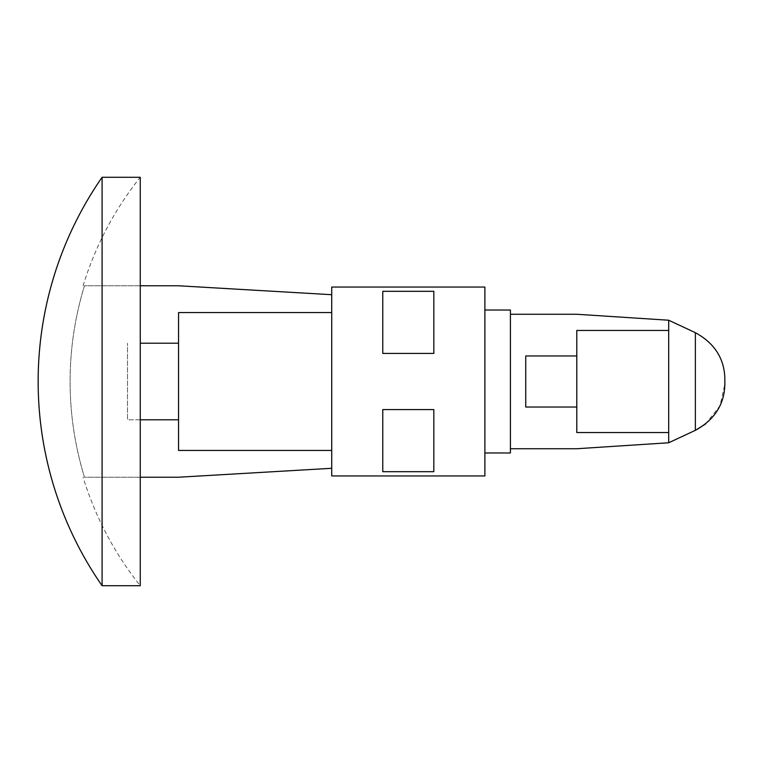 <?xml version="1.0" encoding="UTF-8"?>
<svg xmlns="http://www.w3.org/2000/svg" width="763" height="763" viewBox="0 0 763 763"><rect width="100%" height="100%" fill="white"/><g stroke="black" fill="none" stroke-linecap="round" stroke-linejoin="round"><path stroke-width="0.57" stroke-dasharray="3.81 2.86" d="M668.693 330.446L668.693 432.554L668.693 330.446L668.693 432.554L576.79 432.554L576.79 330.446L576.79 432.554L576.79 330.446L668.693 330.446L668.693 432.554M576.79 355.968L525.736 355.968L525.736 407.032L525.736 355.968L525.736 407.032L576.79 407.032M668.693 381.538L668.693 381.004M510.418 310.026L510.418 448.739L576.79 448.739L668.693 442.769L695.37 430.322L695.37 332.678L668.693 320.231L576.79 314.261L510.418 314.261L510.418 452.974M484.886 287.05L484.886 475.95M510.418 448.739L510.418 314.261M668.693 442.769L668.693 320.231M705.489 424.075L720.014 405.725L724.85 384.056L724.85 378.944M331.724 287.05L331.724 475.95M382.778 353.422L382.778 291.313L382.778 353.422L382.778 291.313L433.832 291.313L433.832 353.422L382.778 353.422L433.832 353.422L433.832 291.313L433.832 353.422L382.778 353.422M382.778 471.687L382.778 409.578L382.778 471.687L382.778 409.578L433.832 409.578L382.778 409.578L433.832 409.578L433.832 471.687L382.778 471.687M433.832 471.687L433.832 409.578L433.832 471.687M331.724 450.428L331.724 312.572L331.724 450.428L331.724 312.572L331.724 450.428L178.552 450.428L178.552 312.572L178.552 450.428L178.552 312.572L331.724 312.572M331.724 468.291L331.724 294.709L331.724 468.291L178.552 477.228L84.464 477.228A326.163 326.163 0 0 1 84.464 285.772L140.258 285.772M178.552 343.207L178.552 419.793L178.552 343.207L140.258 343.207M331.724 294.709L178.552 285.772L84.464 285.772A326.163 326.163 0 0 0 84.464 477.228L140.258 477.228M140.258 419.793L127.497 419.793L127.497 343.207L127.497 419.793L127.497 343.207L127.497 419.793L178.552 419.793M83.091 285.772A327.489 327.489 0 0 1 140.258 177.274L140.258 585.726A327.489 327.489 0 0 1 83.091 477.228M102.089 177.274L102.089 585.726"/><path stroke-width="1.14" d="M668.693 442.769L695.37 430.322L695.37 332.678L668.693 320.231L668.693 442.769L576.79 448.739L510.418 448.739L510.418 310.026L484.886 310.026M668.693 432.554L576.79 432.554L576.79 330.446L668.693 330.446M576.79 407.032L525.736 407.032L525.736 355.968L576.79 355.968M668.693 381.462L668.693 381.996M484.886 452.974L510.418 452.974L510.418 448.739M668.693 320.231L576.79 314.261L510.418 314.261M724.85 378.944C724.459 358.677 714.635 343.255 695.37 332.678C714.635 343.255 724.459 358.677 724.85 378.944L724.85 384.056C724.459 404.323 714.635 419.745 695.37 430.322L705.489 424.075M484.886 475.95L484.886 287.05L331.724 287.05L331.724 475.95L484.886 475.95M382.778 409.578L382.778 471.687L433.832 471.687L433.832 409.578L382.778 409.578M382.778 291.313L382.778 353.422L433.832 353.422L433.832 291.313L382.778 291.313M331.724 312.572L178.552 312.572L178.552 450.428L331.724 450.428M331.724 294.709L178.552 285.772L140.258 285.772M140.258 477.228L178.552 477.228L331.724 468.291M140.258 343.207L178.552 343.207M140.258 419.793L178.552 419.793M102.089 585.726L140.258 585.726L140.258 177.274L102.089 177.274A358.124 358.124 0 0 0 102.089 585.726L102.089 177.274"/></g></svg>
